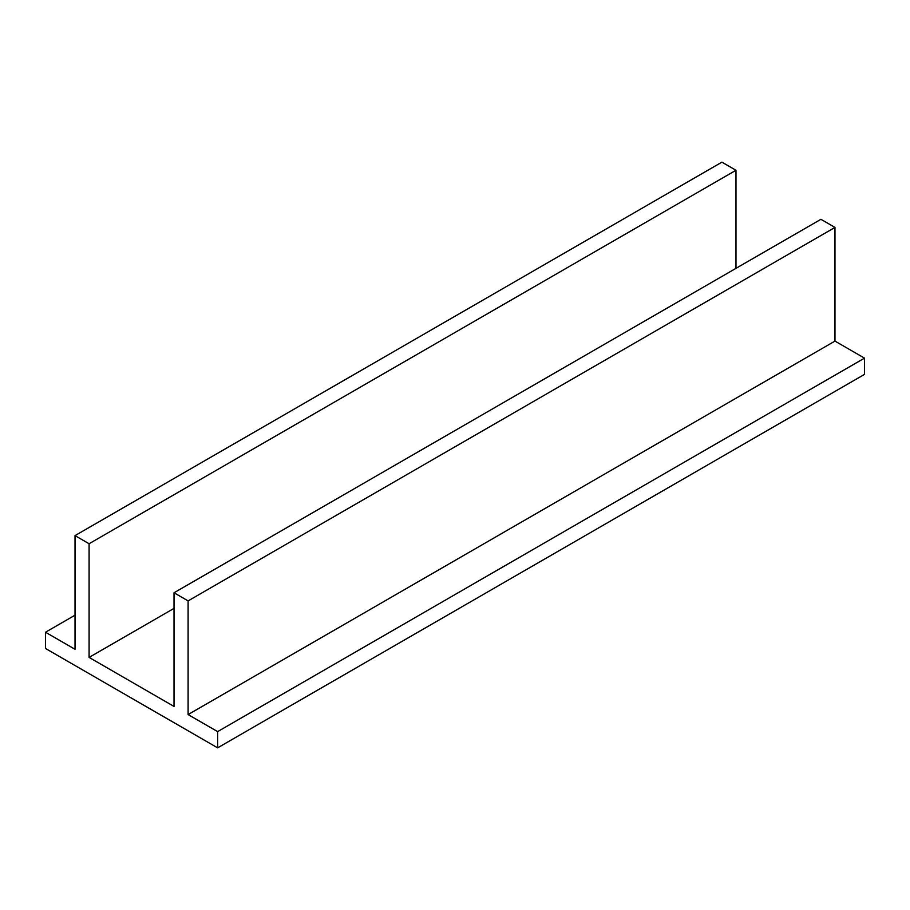 <?xml version="1.0" encoding="UTF-8"?>
<svg xmlns="http://www.w3.org/2000/svg" width="910" height="910" viewBox="0 0 910 910"><rect width="100%" height="100%" fill="white"/><g stroke="black" fill="none" stroke-linecap="round" stroke-linejoin="round"><path stroke-width="1.36" d="M820.911 219.31L174.026 592.774L174.026 706.444L89.089 657.407L89.089 543.736L735.974 170.272L735.974 268.348L735.974 170.272L89.089 543.736L75.029 535.615L721.903 162.151L735.974 170.272L721.903 162.151L75.029 535.615L75.029 649.285L45.5 632.234L75.029 615.183L45.5 632.234L45.5 648.477L217.626 747.849L864.5 374.385L217.626 747.849L217.626 731.617L864.5 358.142L864.5 374.385L864.5 358.142L217.626 731.617L188.097 714.566L188.097 600.896L174.026 592.774L820.911 219.31L834.97 227.42L188.097 600.896L834.97 227.42L834.97 341.091L188.097 714.566L834.97 341.091L864.5 358.142L834.97 341.091L834.97 227.42L820.911 219.31M174.026 608.369L89.089 657.407L174.026 608.369M89.089 657.407L174.026 706.444L174.026 592.774L188.097 600.896L188.097 714.566L217.626 731.617L217.626 747.849L45.5 648.477L45.5 632.234L75.029 649.285L75.029 535.615L89.089 543.736L89.089 657.407"/></g></svg>
